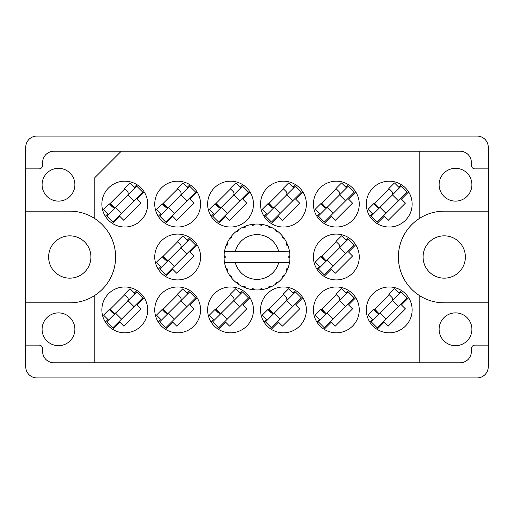 <?xml version="1.0" encoding="UTF-8"?>
<svg xmlns="http://www.w3.org/2000/svg" width="514" height="514" viewBox="0 0 514 514"><rect width="100%" height="100%" fill="white"/><g stroke="black" fill="none" stroke-linecap="round" stroke-linejoin="round"><path stroke-width="0.77" d="M465.382 257A21.158 21.158 0 0 1 444.224 278.158A21.158 21.158 0 0 1 423.073 257A21.158 21.158 0 0 1 444.224 235.842A21.158 21.158 0 0 1 465.382 257M48.618 257A21.158 21.158 0 0 0 69.775 278.158A21.158 21.158 0 0 0 90.927 257A21.158 21.158 0 0 0 69.775 235.842A21.158 21.158 0 0 0 48.618 257M42.097 329.281A16.397 16.397 0 0 0 58.493 345.678A16.397 16.397 0 0 0 74.883 329.281A16.397 16.397 0 0 0 58.493 312.885A16.397 16.397 0 0 0 42.097 329.281M471.903 329.281A16.397 16.397 0 0 1 455.507 345.678A16.397 16.397 0 0 1 439.117 329.281A16.397 16.397 0 0 1 455.507 312.885A16.397 16.397 0 0 1 471.903 329.281M42.097 184.719A16.397 16.397 0 0 0 58.493 201.115A16.397 16.397 0 0 0 74.883 184.719A16.397 16.397 0 0 0 58.493 168.322A16.397 16.397 0 0 0 42.097 184.719M471.903 184.719A16.397 16.397 0 0 1 455.507 201.115A16.397 16.397 0 0 1 439.117 184.719A16.397 16.397 0 0 1 455.507 168.322A16.397 16.397 0 0 1 471.903 184.719M25.7 302.836L69.775 302.836A45.836 45.836 0 0 0 94.807 218.604A45.836 45.836 0 0 0 69.775 211.164L25.7 211.164L25.7 366.655A11.282 11.282 0 0 0 36.982 377.938L477.018 377.938A11.282 11.282 0 0 0 488.3 366.655L488.3 147.345A11.282 11.282 0 0 0 477.018 136.062L36.982 136.062A11.282 11.282 0 0 0 25.7 147.345L25.7 211.164M101.862 204.109A22.918 22.918 0 0 0 124.78 227.027A22.918 22.918 0 0 0 147.698 204.109A22.918 22.918 0 0 0 124.78 181.191A22.918 22.918 0 0 0 101.862 204.109M366.302 204.109A22.918 22.918 0 0 0 389.22 227.027A22.918 22.918 0 0 0 412.138 204.109A22.918 22.918 0 0 0 389.22 181.191A22.918 22.918 0 0 0 366.302 204.109M313.411 204.109A22.918 22.918 0 0 0 336.336 227.027A22.918 22.918 0 0 0 359.254 204.109A22.918 22.918 0 0 0 336.336 181.191A22.918 22.918 0 0 0 313.411 204.109M260.527 204.109A22.918 22.918 0 0 0 283.445 227.027A22.918 22.918 0 0 0 306.363 204.109A22.918 22.918 0 0 0 283.445 181.191A22.918 22.918 0 0 0 260.527 204.109M207.637 204.109A22.918 22.918 0 0 0 230.555 227.027A22.918 22.918 0 0 0 253.473 204.109A22.918 22.918 0 0 0 230.555 181.191A22.918 22.918 0 0 0 207.637 204.109M154.746 204.109A22.918 22.918 0 0 0 177.664 227.027A22.918 22.918 0 0 0 200.588 204.109A22.918 22.918 0 0 0 177.664 181.191A22.918 22.918 0 0 0 154.746 204.109M313.411 257A22.918 22.918 0 0 0 336.336 279.918A22.918 22.918 0 0 0 359.254 257A22.918 22.918 0 0 0 336.336 234.082A22.918 22.918 0 0 0 313.411 257M154.746 257A22.918 22.918 0 0 0 177.664 279.918A22.918 22.918 0 0 0 200.588 257A22.918 22.918 0 0 0 177.664 234.082A22.918 22.918 0 0 0 154.746 257M366.302 309.891A22.918 22.918 0 0 0 389.22 332.809A22.918 22.918 0 0 0 412.138 309.891A22.918 22.918 0 0 0 389.22 286.973A22.918 22.918 0 0 0 366.302 309.891M313.411 309.891A22.918 22.918 0 0 0 336.336 332.809A22.918 22.918 0 0 0 359.254 309.891A22.918 22.918 0 0 0 336.336 286.973A22.918 22.918 0 0 0 313.411 309.891M260.527 309.891A22.918 22.918 0 0 0 283.445 332.809A22.918 22.918 0 0 0 306.363 309.891A22.918 22.918 0 0 0 283.445 286.973A22.918 22.918 0 0 0 260.527 309.891M207.637 309.891A22.918 22.918 0 0 0 230.555 332.809A22.918 22.918 0 0 0 253.473 309.891A22.918 22.918 0 0 0 230.555 286.973A22.918 22.918 0 0 0 207.637 309.891M154.746 309.891A22.918 22.918 0 0 0 177.664 332.809A22.918 22.918 0 0 0 200.588 309.891A22.918 22.918 0 0 0 177.664 286.973A22.918 22.918 0 0 0 154.746 309.891M101.862 309.891A22.918 22.918 0 0 0 124.78 332.809A22.918 22.918 0 0 0 147.698 309.891A22.918 22.918 0 0 0 124.78 286.973A22.918 22.918 0 0 0 101.862 309.891M136.962 184.699L134.379 187.282M107.946 213.708L105.364 216.291M124.78 188.901L109.572 204.109M401.402 184.699L398.819 187.282M372.393 213.708L369.81 216.291M389.22 188.901L374.012 204.109M348.518 184.699L345.935 187.282M319.502 213.708L316.92 216.291M336.336 188.901L321.121 204.109M295.627 184.699L293.044 187.282M266.618 213.708L264.029 216.291M283.445 188.901L268.237 204.109M242.736 184.699L240.154 187.282M213.728 213.708L211.145 216.291M230.555 188.901L215.347 204.109M189.852 184.699L187.263 187.282M160.837 213.708L158.254 216.291M177.664 188.901L162.456 204.109M348.518 237.59L345.935 240.173M319.502 266.599L316.92 269.182M336.336 241.792L321.121 257M189.852 237.59L187.263 240.173M160.837 266.599L158.254 269.182M177.664 241.792L162.456 257M401.402 290.474L398.819 293.057M372.393 319.49L369.81 322.072M389.22 294.683L374.012 309.891M348.518 290.474L345.935 293.057M319.502 319.49L316.92 322.072M336.336 294.683L321.121 309.891M295.627 290.474L293.044 293.057M266.618 319.49L264.029 322.072M283.445 294.683L268.237 309.891M242.736 290.474L240.154 293.057M213.728 319.49L211.145 322.072M230.555 294.683L215.347 309.891M189.852 290.474L187.263 293.057M160.837 319.49L158.254 322.072M177.664 294.683L162.456 309.891M136.962 290.474L134.379 293.057M107.946 319.49L105.364 322.072M124.78 294.683L109.572 309.891M488.3 302.836L444.224 302.836A45.836 45.836 0 0 1 419.193 295.396L419.193 362.775L94.807 362.775L94.807 295.396M488.3 345.151L474.904 345.151A3.527 3.527 0 0 0 471.377 348.672L471.377 351.492A11.282 11.282 0 0 1 460.094 362.775L419.193 362.775M94.807 218.604L94.807 177.664L121.253 151.225L419.193 151.225L419.193 218.604A45.836 45.836 0 0 0 419.193 295.396M25.7 345.151L39.096 345.151A3.527 3.527 0 0 1 42.623 348.672L42.623 351.492A11.282 11.282 0 0 0 53.906 362.775L94.807 362.775M121.253 151.225L53.906 151.225A11.282 11.282 0 0 0 42.623 162.508L42.623 165.328A3.527 3.527 0 0 1 39.096 168.849L25.7 168.849M419.193 151.225L460.094 151.225A11.282 11.282 0 0 1 471.377 162.508L471.377 165.328A3.527 3.527 0 0 0 474.904 168.849L488.3 168.849M419.193 218.604A45.836 45.836 0 0 1 444.224 211.164L488.3 211.164M112.598 329.301L119.794 322.105L123.784 326.094L140.984 308.888L136.994 304.905L144.19 297.709M165.482 329.301L172.678 322.105L176.668 326.094L193.874 308.888L189.884 304.905L197.08 297.709M218.373 329.301L225.569 322.105L229.559 326.094L246.759 308.888L242.775 304.905L249.971 297.709M271.263 329.301L278.459 322.105L282.449 326.094L299.649 308.888L295.659 304.905L302.855 297.709M324.148 329.301L331.344 322.105L335.334 326.094L352.54 308.888L348.55 304.905L355.746 297.709M377.038 329.301L384.234 322.105L388.224 326.094L405.43 308.888L401.44 304.905L408.636 297.709M165.482 276.41L172.678 269.214L176.668 273.204L193.874 256.004L189.884 252.014L197.08 244.818M324.148 276.41L331.344 269.214L335.334 273.204L352.54 256.004L348.55 252.014L355.746 244.818M165.482 223.526L172.678 216.33L176.668 220.32L193.874 203.114L189.884 199.124L197.08 191.928M218.373 223.526L225.569 216.33L229.559 220.32L246.759 203.114L242.775 199.124L249.971 191.928M271.263 223.526L278.459 216.33L282.449 220.32L299.649 203.114L295.659 199.124L302.855 191.928M324.148 223.526L331.344 216.33L335.334 220.32L352.54 203.114L348.55 199.124L355.746 191.928M377.038 223.526L384.234 216.33L388.224 220.32L405.43 203.114L401.44 199.124L408.636 191.928M112.598 223.526L119.794 216.33L123.784 220.32L140.984 203.114L136.994 199.124L144.19 191.928M106.828 321.854L136.743 291.939L142.731 297.921L112.81 327.842L106.828 321.854M108.57 320.113L103.584 315.127L109.193 309.518L112.187 312.506A2.821 2.821 0 0 0 116.177 312.506M135.002 293.68L130.016 288.695L124.407 294.304L127.395 297.298A2.821 2.821 0 0 1 127.395 301.288M114.249 313.334L110.311 309.152M113.472 313.244L110.06 309.402M128.018 300.664L134.006 306.646M115.554 313.129L121.535 319.11M289.196 251.359L289.478 251.359A32.967 32.967 0 0 1 289.935 255.477L288.733 256.704L288.733 257.296L289.941 258.356M289.941 258.388L289.941 255.651M270.73 286.973L271.341 286.683A32.967 32.967 0 0 0 275.536 284.261L278.537 281.961A32.967 32.967 0 0 0 281.961 278.537L284.261 275.536A32.967 32.967 0 0 0 286.683 271.341L288.129 267.852A32.967 32.967 0 0 0 289.388 263.168L289.478 262.641A32.967 32.967 0 0 0 289.935 258.523L289.967 257L288.733 257L289.947 255.786A32.967 32.967 0 0 1 289.96 256.48M224.04 257.52A32.967 32.967 0 0 0 224.053 258.214L225.267 257.296L225.267 256.704L224.065 255.477L224.053 258.214L225.267 257L224.033 257L225.267 257L224.059 255.702M231.602 278.016L232.039 278.537A32.967 32.967 0 0 0 235.463 281.961L238.464 284.261A32.967 32.967 0 0 0 242.659 286.683L246.148 288.129L244.94 286.356L242.968 286.831M245.512 287.898L246.148 288.129A32.967 32.967 0 0 0 250.832 289.388L254.578 289.877L252.946 288.476L250.832 289.388L251.5 289.504M253.903 289.819L254.578 289.877A32.967 32.967 0 0 0 259.422 289.877L263.168 289.388L261.234 288.45L259.763 289.851M262.5 289.504L263.168 289.388A32.967 32.967 0 0 0 267.852 288.129L271.341 286.683L269.227 286.285L267.852 288.129L268.488 287.898M276.423 282.308L277.072 283.156L278.537 281.961L276.243 282.231L275.536 284.261L276.095 283.876M282.308 276.423L283.156 277.072L284.261 275.536L282.231 276.243L281.961 278.537L282.398 278.016M287.898 268.488L288.129 267.852L286.356 269.06L286.683 271.341L286.973 270.73L286.683 271.341M278.665 262.641L235.335 262.641A22.391 22.391 0 0 0 278.665 262.641L289.138 262.641L289.388 263.168L289.478 262.641L288.226 262.641M235.335 262.641L224.522 262.641L224.612 263.168L224.862 262.641M224.586 263.007L224.612 263.168A32.967 32.967 0 0 0 225.871 267.852L227.316 271.341L227.715 269.227L225.871 267.852M227.522 269.207L226.539 269.619L227.316 271.341A32.967 32.967 0 0 0 229.739 275.536L230.124 276.095M231.769 276.243L229.739 275.536L232.039 278.537L231.769 276.243M237.577 282.308L236.928 283.156L238.464 284.261L237.757 282.231L235.463 281.961L235.984 282.398M231.692 276.423L230.844 277.072M224.065 258.523A32.967 32.967 0 0 0 224.522 262.641L224.612 263.168M286.973 243.27L286.683 242.659A32.967 32.967 0 0 0 284.261 238.464L281.961 235.463A32.967 32.967 0 0 0 278.537 232.039L275.536 229.739L276.095 230.124L275.536 229.739L276.243 231.769L278.537 232.039L278.016 231.602M235.335 251.359L278.665 251.359A22.391 22.391 0 0 0 235.335 251.359L224.862 251.359L224.612 250.832L224.804 251.359M226.102 245.512L225.871 246.148L227.715 244.773L227.316 242.659L227.027 243.27M224.065 255.477A32.967 32.967 0 0 1 224.522 251.359L225.774 251.359M230.124 237.905L229.739 238.464A32.967 32.967 0 0 0 227.316 242.659L225.871 246.148A32.967 32.967 0 0 0 224.612 250.832L224.522 251.359M278.665 251.359L289.453 251.179M289.472 251.301L289.388 250.832L289.138 251.359M289.478 251.359L289.388 250.832A32.967 32.967 0 0 0 288.129 246.148L287.898 245.512M286.356 244.94L288.129 246.148L286.683 242.659L286.356 244.94M281.961 235.463L282.231 237.757L284.261 238.464L283.876 237.905M275.536 229.739A32.967 32.967 0 0 0 271.341 227.316L270.73 227.027M269.227 227.715L271.341 227.316L267.852 225.871L269.227 227.715M268.488 226.102L267.852 225.871A32.967 32.967 0 0 0 263.168 224.612L262.5 224.496M261.234 225.55L263.168 224.612L259.422 224.123L261.234 225.55M260.097 224.181L259.422 224.123A32.967 32.967 0 0 0 254.578 224.123L253.903 224.181M252.946 225.524L254.578 224.123L250.832 224.612L252.946 225.524M251.5 224.496L250.832 224.612A32.967 32.967 0 0 0 246.148 225.871L245.512 226.102M244.94 227.644L246.148 225.871L242.659 227.316L244.94 227.644M243.27 227.027L242.659 227.316A32.967 32.967 0 0 0 238.464 229.739L237.905 230.124M237.757 231.769L238.464 229.739L235.463 232.039L237.757 231.769M235.984 231.602L235.463 232.039A32.967 32.967 0 0 0 232.039 235.463L231.602 235.984M231.878 237.609L232.039 235.463L229.739 238.464L231.878 237.609M227.522 244.792L226.539 244.381M231.692 237.577L230.844 236.928M237.577 231.692L236.928 230.844M244.792 227.522L244.381 226.539M252.837 225.37L252.695 224.316M261.163 225.37L261.305 224.316M283.156 236.928L282.597 237.359M269.207 227.522L269.619 226.539M276.423 231.692L277.072 230.844M287.461 244.381L286.806 244.651M289.947 258.214L288.733 257M286.478 269.207L287.461 269.619L288.129 267.852M269.207 286.478L269.619 287.461M261.163 288.63L261.305 289.684L263.168 289.388M227.027 270.73L227.316 271.341M252.695 289.684L252.837 288.63M106.828 216.079L136.743 186.158L142.731 192.146L112.81 222.061L106.828 216.079M108.57 214.332L103.584 209.346L109.193 203.737L112.187 206.731A2.821 2.821 0 0 0 116.177 206.731M135.002 187.906L130.016 182.92L124.407 188.529L127.395 191.523A2.821 2.821 0 0 1 127.395 195.513M114.249 207.553L110.311 203.371M113.472 207.463L110.06 203.621M128.018 194.89L134.006 200.871M115.554 207.354L121.535 213.336M159.719 321.854L189.634 291.939L195.616 297.921L165.701 327.842L159.719 321.854M161.46 320.113L156.474 315.127L162.083 309.518L165.078 312.506A2.821 2.821 0 0 0 169.067 312.506M187.886 293.68L182.9 288.695L177.291 294.304L180.286 297.298A2.821 2.821 0 0 1 180.286 301.288M167.14 313.334L163.201 309.152M166.363 313.244L162.944 309.402M180.909 300.664L186.89 306.646M168.444 313.129L174.426 319.11M159.719 268.97L189.634 239.049L195.616 245.03L165.701 274.951L159.719 268.97M161.46 267.222L156.474 262.236L162.083 256.627L165.078 259.615A2.821 2.821 0 0 0 169.067 259.615M187.886 240.796L182.9 235.81L177.291 241.419L180.286 244.407A2.821 2.821 0 0 1 180.286 248.397M167.14 260.444L163.201 256.261M166.363 260.354L162.944 256.512M180.909 247.774L186.89 253.762M168.444 260.238L174.426 266.226M159.719 216.079L189.634 186.158L195.616 192.146L165.701 222.061L159.719 216.079M161.46 214.332L156.474 209.346L162.083 203.737L165.078 206.731A2.821 2.821 0 0 0 169.067 206.731M187.886 187.906L182.9 182.92L177.291 188.529L180.286 191.523A2.821 2.821 0 0 1 180.286 195.513M167.14 207.553L163.201 203.371M166.363 207.463L162.944 203.621M180.909 194.89L186.89 200.871M168.444 207.354L174.426 213.336M212.603 321.854L242.524 291.939L248.506 297.921L218.591 327.842L212.603 321.854M214.351 320.113L209.365 315.127L214.974 309.518L217.968 312.506A2.821 2.821 0 0 0 221.952 312.506M240.777 293.68L235.791 288.695L230.182 294.304L233.176 297.298A2.821 2.821 0 0 1 233.176 301.288M220.031 313.334L216.086 309.152M219.247 313.244L215.835 309.402M233.799 300.664L239.781 306.646M221.328 313.129L227.316 319.11M212.603 216.079L242.524 186.158L248.506 192.146L218.591 222.061L212.603 216.079M214.351 214.332L209.365 209.346L214.974 203.737L217.968 206.731A2.821 2.821 0 0 0 221.952 206.731M240.777 187.906L235.791 182.92L230.182 188.529L233.176 191.523A2.821 2.821 0 0 1 233.176 195.513M220.031 207.553L216.086 203.371M219.247 207.463L215.835 203.621M233.799 194.89L239.781 200.871M221.328 207.354L227.316 213.336M265.494 321.854L295.409 291.939L301.397 297.921L271.476 327.842L265.494 321.854M267.241 320.113L262.249 315.127L267.865 309.518L270.852 312.506A2.821 2.821 0 0 0 274.842 312.506M293.667 293.68L288.682 288.695L283.073 294.304L286.06 297.298A2.821 2.821 0 0 1 286.06 301.288M272.915 313.334L268.976 309.152M272.137 313.244L268.726 309.402M286.683 300.664L292.672 306.646M274.219 313.129L280.201 319.11M265.494 216.079L295.409 186.158L301.397 192.146L271.476 222.061L265.494 216.079M267.241 214.332L262.249 209.346L267.865 203.737L270.852 206.731A2.821 2.821 0 0 0 274.842 206.731M293.667 187.906L288.682 182.92L283.073 188.529L286.06 191.523A2.821 2.821 0 0 1 286.06 195.513M272.915 207.553L268.976 203.371M272.137 207.463L268.726 203.621M286.683 194.89L292.672 200.871M274.219 207.354L280.201 213.336M318.384 321.854L348.299 291.939L354.281 297.921L324.366 327.842L318.384 321.854M320.126 320.113L315.14 315.127L320.749 309.518L323.743 312.506A2.821 2.821 0 0 0 327.733 312.506M346.558 293.68L341.566 288.695L335.957 294.304L338.951 297.298A2.821 2.821 0 0 1 338.951 301.288M325.805 313.334L321.867 309.152M325.028 313.244L321.61 309.402M339.574 300.664L345.556 306.646M327.11 313.129L333.091 319.11M318.384 268.97L348.299 239.049L354.281 245.03L324.366 274.951L318.384 268.97M320.126 267.222L315.14 262.236L320.749 256.627L323.743 259.615A2.821 2.821 0 0 0 327.733 259.615M346.558 240.796L341.566 235.81L335.957 241.419L338.951 244.407A2.821 2.821 0 0 1 338.951 248.397M325.805 260.444L321.867 256.261M325.028 260.354L321.61 256.512M339.574 247.774L345.556 253.762M327.11 260.238L333.091 266.226M318.384 216.079L348.299 186.158L354.281 192.146L324.366 222.061L318.384 216.079M320.126 214.332L315.14 209.346L320.749 203.737L323.743 206.731A2.821 2.821 0 0 0 327.733 206.731M346.558 187.906L341.566 182.92L335.957 188.529L338.951 191.523A2.821 2.821 0 0 1 338.951 195.513M325.805 207.553L321.867 203.371M325.028 207.463L321.61 203.621M339.574 194.89L345.556 200.871M327.11 207.354L333.091 213.336M371.269 321.854L401.19 291.939L407.172 297.921L377.257 327.842L371.269 321.854M373.016 320.113L368.03 315.127L373.639 309.518L376.634 312.506A2.821 2.821 0 0 0 380.623 312.506M399.442 293.68L394.456 288.695L388.847 294.304L391.841 297.298A2.821 2.821 0 0 1 391.841 301.288M378.696 313.334L374.751 309.152M377.918 313.244L374.5 309.402M392.465 300.664L398.446 306.646M379.994 313.129L385.982 319.11M371.269 216.079L401.19 186.158L407.172 192.146L377.257 222.061L371.269 216.079M373.016 214.332L368.03 209.346L373.639 203.737L376.634 206.731A2.821 2.821 0 0 0 380.623 206.731M399.442 187.906L394.456 182.92L388.847 188.529L391.841 191.523A2.821 2.821 0 0 1 391.841 195.513M378.696 207.553L374.751 203.371M377.918 207.463L374.5 203.621M392.465 194.89L398.446 200.871M379.994 207.354L385.982 213.336"/></g></svg>
